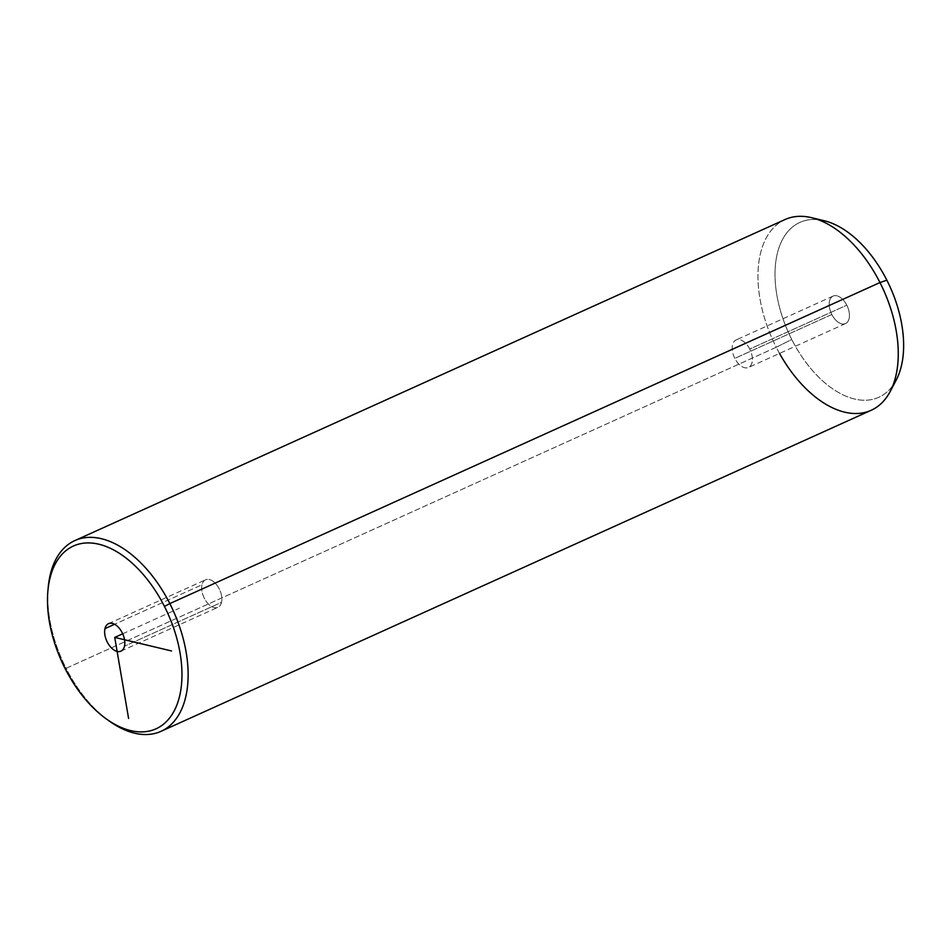 <?xml version="1.0" encoding="UTF-8"?>
<svg xmlns="http://www.w3.org/2000/svg" width="951" height="951" viewBox="0 0 951 951"><rect width="100%" height="100%" fill="white"/><g stroke="black" fill="none" stroke-linecap="round" stroke-linejoin="round"><path stroke-width="0.71" stroke-dasharray="4.75 3.57" d="M221.547 602.316A15.085 8.761 65.7 0 1 209.161 604.717A15.085 8.761 65.7 0 1 202.004 584.77A15.085 8.761 65.7 0 1 214.379 582.369A15.085 8.761 65.7 0 1 221.547 602.316A15.085 8.761 -114.3 0 0 217.363 585.745A15.085 8.761 -114.3 0 0 205.559 579.801A15.085 8.761 -114.3 0 0 202.004 584.77L114.596 624.272L202.004 584.77A15.085 8.761 -114.3 0 0 206.189 601.341A15.085 8.761 -114.3 0 0 217.981 607.285A15.085 8.761 -114.3 0 0 221.547 602.316L124.498 646.181L221.547 602.316M108.687 720.632A104.658 60.769 65.7 0 1 66.106 668.303L65.025 668.41L66.106 668.303A104.658 60.769 65.7 0 1 48.251 586.969M48.097 588.752A104.658 60.769 -114.3 0 0 66.106 668.303L776.242 347.258A104.658 60.769 65.7 0 1 785.003 219.55M871.223 410.261A104.658 60.769 65.7 0 1 776.242 347.258L66.106 668.303A104.658 60.769 -114.3 0 0 107.249 719.574M811.631 217.696A104.658 60.769 -114.3 0 0 776.242 347.258L791.767 339.495A95.932 55.705 65.7 0 1 824.208 220.739M896.234 380.043A95.932 55.705 65.7 0 1 791.767 339.495L776.242 347.258A104.658 60.769 -114.3 0 0 779.523 353.415M818.133 219.681A95.932 55.705 -114.3 0 0 791.767 339.495A95.932 55.705 -114.3 0 0 893.001 385.31M831.84 314.508A15.085 8.761 65.7 0 1 832.505 296.415A15.085 8.761 65.7 0 1 846.794 305.176A15.085 8.761 65.7 0 1 846.128 323.257A15.085 8.761 65.7 0 1 831.84 314.508L734.802 358.372A15.085 8.761 65.7 0 1 736.062 339.971A15.085 8.761 65.7 0 1 749.745 349.053L846.794 305.176A15.085 8.761 -114.3 0 0 833.1 296.094A15.085 8.761 -114.3 0 0 831.84 314.508A15.085 8.761 -114.3 0 0 845.522 323.578A15.085 8.761 -114.3 0 0 846.794 305.176L749.745 349.053A15.085 8.761 65.7 0 1 748.485 367.455A15.085 8.761 65.7 0 1 734.802 358.372L831.84 314.508M749.745 349.053A15.085 8.761 -114.3 0 0 735.456 340.292A15.085 8.761 -114.3 0 0 734.802 358.372A15.085 8.761 -114.3 0 0 749.091 367.134A15.085 8.761 -114.3 0 0 749.745 349.053M122.715 633.806L179.43 608.164M833.1 296.094L736.062 339.971M845.522 323.578L748.485 367.455M108.521 623.666L205.559 579.801M120.943 651.15L217.981 607.285"/><path stroke-width="1.43" d="M65.025 668.41A100.295 58.237 65.7 0 1 69.423 548.156A100.295 58.237 65.7 0 1 164.44 606.405A100.295 58.237 65.7 0 1 160.041 726.659A100.295 58.237 65.7 0 1 65.025 668.41A100.295 58.237 -114.3 0 0 105.834 718.576A100.295 58.237 -114.3 0 0 174.318 710.647A100.295 58.237 -114.3 0 0 164.44 606.405A100.295 58.237 -114.3 0 0 94.09 543.33A100.295 58.237 -114.3 0 0 47.919 590.476A100.295 58.237 -114.3 0 0 65.025 668.41M104.967 628.635A15.085 8.761 -114.3 0 0 112.123 648.582A15.085 8.761 -114.3 0 0 124.498 646.181A15.085 8.761 -114.3 0 0 117.342 626.233A15.085 8.761 -114.3 0 0 104.967 628.635A15.085 8.761 65.7 0 1 108.521 623.666A15.085 8.761 65.7 0 1 120.313 629.61A15.085 8.761 65.7 0 1 124.498 646.181A15.085 8.761 65.7 0 1 120.943 651.15A15.085 8.761 65.7 0 1 109.151 645.206A15.085 8.761 65.7 0 1 104.967 628.635L114.596 624.272L104.967 628.635M47.919 590.476L48.251 586.969A104.658 60.769 65.7 0 1 96.42 537.779A104.658 60.769 65.7 0 1 169.837 603.588L164.44 606.405L169.837 603.588A104.658 60.769 65.7 0 1 180.143 712.37A104.658 60.769 65.7 0 1 108.687 720.632L105.834 718.576M74.856 540.584L785.003 219.55A104.658 60.769 65.7 0 1 879.972 282.554L169.837 603.588A104.658 60.769 -114.3 0 0 74.856 540.584A104.658 60.769 -114.3 0 0 48.097 588.752M107.249 719.574A104.658 60.769 -114.3 0 0 161.076 731.307A104.658 60.769 -114.3 0 0 169.837 603.588L879.972 282.554A104.658 60.769 65.7 0 1 871.223 410.261L161.076 731.307M824.208 220.739A95.932 55.705 65.7 0 1 886.855 280.176L879.972 282.554A104.658 60.769 -114.3 0 0 811.631 217.696L824.208 220.739M879.972 282.554L886.855 280.176A95.932 55.705 65.7 0 1 896.234 380.043L890.195 391.491A104.658 60.769 -114.3 0 0 879.972 282.554M779.523 353.415A104.658 60.769 -114.3 0 0 890.195 391.491M893.001 385.31A95.932 55.705 -114.3 0 0 886.855 280.176A95.932 55.705 -114.3 0 0 818.133 219.681M128.587 718.445L114.726 637.408L171.549 650.96M114.726 637.408L122.715 633.806"/></g></svg>
